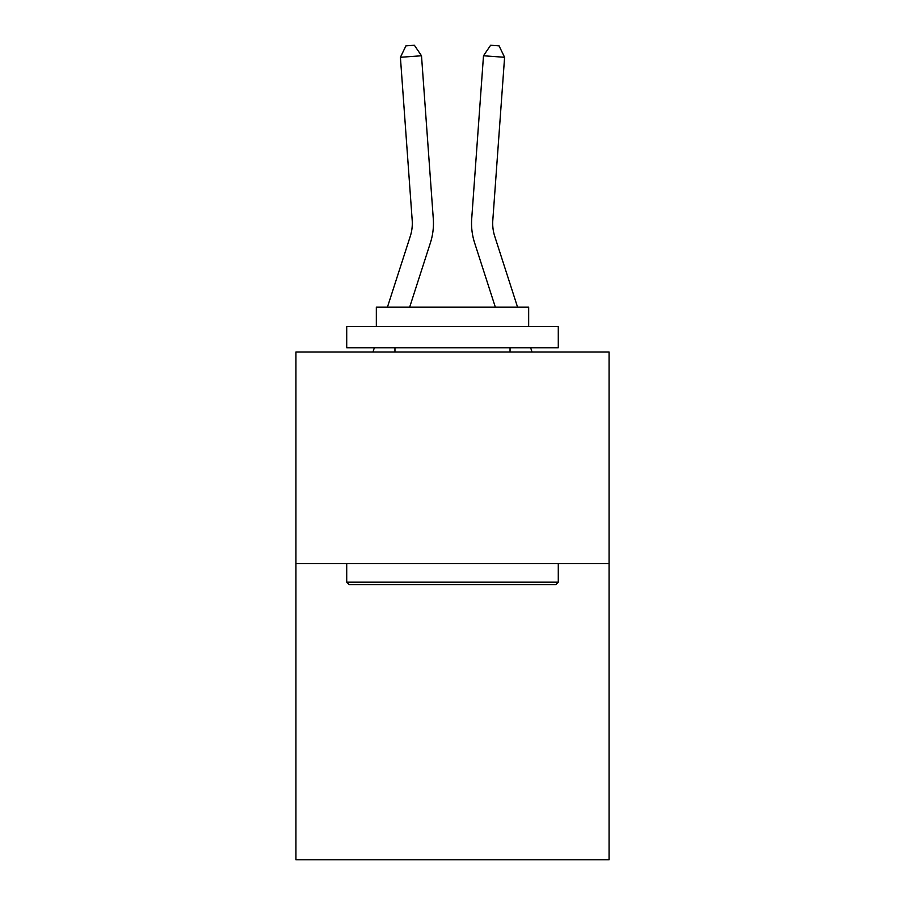 <?xml version="1.0" encoding="UTF-8"?>
<svg xmlns="http://www.w3.org/2000/svg" width="905" height="905" viewBox="0 0 905 905"><rect width="100%" height="100%" fill="white"/><g stroke="black" fill="none" stroke-linecap="round" stroke-linejoin="round"><path stroke-width="1.36" d="M609.065 563.555L609.065 859.75L295.935 859.75L295.935 351.988L609.065 351.988L609.065 563.555L295.935 563.555M387.442 307.134L410.259 236.341A42.309 42.309 0 0 0 412.194 220.3L400.406 57.287L421.504 55.771L433.291 218.772A63.474 63.474 0 0 1 430.395 242.834L409.671 307.134M532.016 351.988L530.658 347.758M517.558 307.134L494.741 236.341A42.309 42.309 0 0 1 492.806 220.3L504.594 57.287L483.496 55.771L471.709 218.772A63.474 63.474 0 0 0 474.605 242.834L495.329 307.134M483.496 55.771L490.623 45.25L499.062 45.861L504.594 57.287M349.251 584.709L346.717 582.175L558.283 582.175L555.749 584.709L349.251 584.709M558.283 326.603L558.283 347.758L346.717 347.758L346.717 326.603L558.283 326.603M376.333 326.603L376.333 307.134L528.667 307.134L528.667 326.603M558.283 563.555L558.283 582.175M346.717 563.555L346.717 582.175M510.047 347.758L510.047 351.988M394.953 347.758L394.953 351.988M410.259 236.341A42.309 42.309 0 0 0 412.194 220.3A42.309 42.309 0 0 1 410.259 236.341A42.309 42.309 0 0 0 412.194 220.3A42.309 42.309 0 0 1 410.259 236.341A42.309 42.309 0 0 0 412.194 220.3A42.309 42.309 0 0 1 410.259 236.341A42.309 42.309 0 0 0 412.194 220.3A42.309 42.309 0 0 1 410.259 236.341A42.309 42.309 0 0 0 412.194 220.3A42.309 42.309 0 0 1 410.259 236.341A42.309 42.309 0 0 0 412.194 220.3M372.984 351.988L374.342 347.758M400.406 57.287L405.938 45.861L414.377 45.25L421.504 55.771"/></g></svg>
